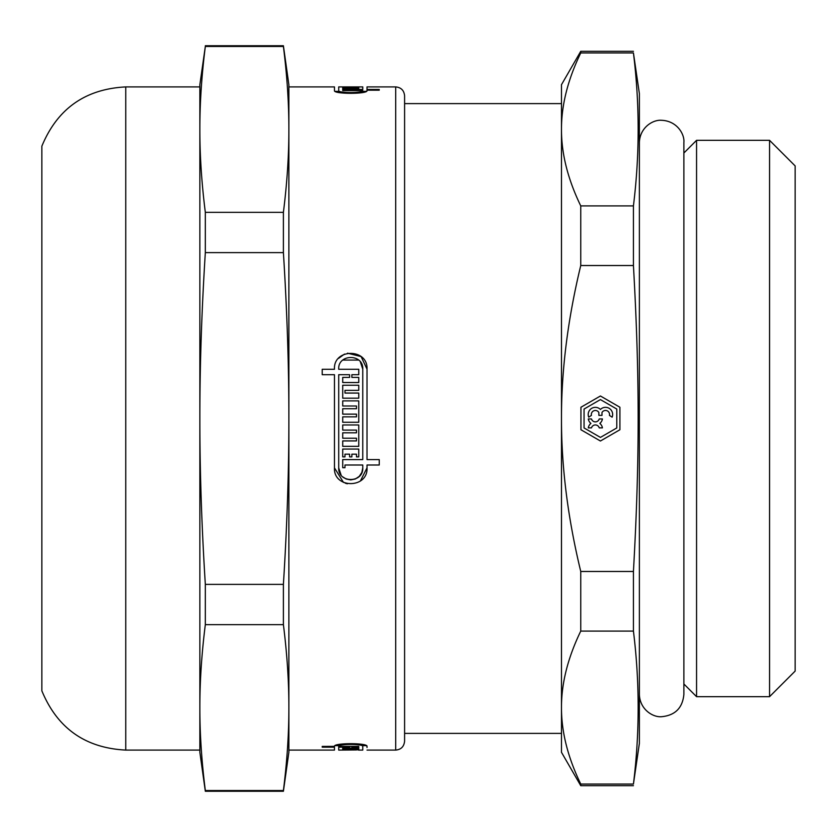 <?xml version="1.0" encoding="UTF-8"?>
<svg xmlns="http://www.w3.org/2000/svg" width="837" height="837" viewBox="0 0 837 837"><rect width="100%" height="100%" fill="white"/><g stroke="black" fill="none" stroke-linecap="round" stroke-linejoin="round"><path stroke-width="1.26" d="M338.504 358.403L344.52 354.082M347.522 353.172L361.103 356.583L367.014 369.127L367.014 459.586L379.245 459.586L379.245 465.006L367.014 465.006L367.014 467.873L360.433 480.94M347.334 483.786L345.21 483.179M343.526 482.468L334.465 467.873L334.465 374.704L322.224 374.704L322.224 369.284L334.465 369.284C333.147 348.244 368.102 348.046 367.014 369.127M342.804 476.923L346.141 478.994L350.734 479.904L355.348 478.984L359.24 476.379L361.846 472.476L362.766 467.873L362.766 465.006L344.98 465.006L344.98 467.716L342.72 467.716L342.72 459.586L362.766 459.586L362.766 369.127L360.37 361.919M358.644 360.067L342.835 360.056M362.766 369.127C363.572 353.517 337.677 353.716 338.713 369.284L358.759 369.284L358.759 374.704L351.864 374.704L351.864 377.414L358.759 377.414L358.759 382.53L342.72 382.53L342.72 377.414L349.604 377.414L349.604 374.704L338.713 374.704L338.713 467.873L341.088 475.05M358.759 750.067L356.489 749.617M358.759 747.179L358.759 746.416L358.759 747.179L351.864 747.179L358.759 747.535L358.759 748.132L342.72 748.132L342.72 747.535L349.604 747.179L338.713 747.179L338.713 750.088L356.489 749.942M358.759 749.46L342.72 749.46L342.72 748.414L358.759 748.414M351.864 747.179L351.864 746.416M358.759 748.132L358.759 747.535M349.604 747.179L349.604 746.416M338.713 747.179L338.713 744.553L338.713 746.416L358.759 746.416M362.766 91.369L366.292 91.369L367.014 90.616C368.113 94.215 333.367 94.215 334.465 90.616L334.465 86.912L288.87 86.912L288.87 418.5C288.901 470.697 287.07 525.992 283.398 584.383L205.327 584.383C201.644 525.992 199.823 470.697 199.855 418.5C199.823 366.303 201.644 311.008 205.327 252.617L283.398 252.617C287.07 311.008 288.901 366.303 288.87 418.5L288.87 707.589C288.901 733.683 287.07 761.335 283.398 790.526L205.327 790.526C201.644 761.335 199.823 733.683 199.855 707.589C199.823 681.485 201.644 653.843 205.327 624.643L283.398 624.643C287.07 653.843 288.901 681.485 288.87 707.589L288.87 750.088L334.465 750.088L334.465 747.179L322.224 747.179L322.224 746.416L334.465 746.363M334.465 747.179L334.465 746.384C333.147 742.806 368.102 742.754 367.014 746.384L367.014 747.535M358.759 89.14L342.72 89.14L342.72 88.324L358.759 88.324L358.759 89.14L358.759 88.324M342.72 87.121L358.759 86.975L358.759 88.084L342.72 88.084L356.489 87.676L342.72 87.498L356.489 87.121L342.72 87.121M358.759 86.912L338.713 86.912L338.713 90.584C337.897 93.189 363.572 93.189 362.766 90.616L342.72 90.584L342.72 89.465L362.766 89.465L362.766 86.912L358.759 86.912M356.489 86.933L342.72 86.922M338.713 90.637L338.713 92.447M379.245 90.187L367.014 90.187L367.014 89.465L379.245 89.465L379.245 90.187L379.245 89.465M395.692 86.912L395.692 750.088C401.049 749.607 404.009 746.635 404.595 741.184L404.595 95.816C404.062 90.406 401.101 87.446 395.692 86.912L367.014 86.912L367.014 89.465M342.72 456.876L342.72 449.05L358.759 449.05L358.759 456.876L356.489 456.876L356.489 454.167L351.864 454.167L351.864 456.876L349.604 456.876L349.604 454.167L344.98 454.167L344.98 456.876L342.72 456.876M342.72 430.092L342.72 424.976L358.759 424.976L358.759 446.341L342.72 446.341L342.72 440.921L356.489 440.921L356.489 438.211L342.72 438.211L342.72 432.802L356.489 432.802L356.489 430.092L342.72 430.092M342.72 406.008L342.72 400.892L358.759 400.892L358.759 422.267L342.72 422.267L342.72 416.847L356.489 416.847L356.489 414.137L342.72 414.137L342.72 408.718L356.489 408.718L356.489 406.008L342.72 406.008M342.72 398.182L342.72 385.24L358.759 385.24L358.759 390.356L344.98 390.356L344.98 393.066L358.759 393.066L358.759 398.182L342.72 398.182M356.489 749.847L342.72 749.617L358.759 749.617M358.759 748.885L344.98 748.414M344.98 748.885L358.759 749.105M338.713 750.088L338.713 746.384C337.688 743.831 363.572 743.79 362.766 746.384L362.766 750.088L358.759 750.088M367.014 746.363L366.292 745.631L362.766 745.631M367.014 467.873C368.113 488.839 333.367 488.839 334.465 467.873M362.766 92.447L362.766 90.616M342.72 90.584L342.72 89.465M338.713 467.873C337.897 483.367 363.572 483.367 362.766 467.873M205.327 46.474L199.855 84.694L199.855 129.411C199.823 103.317 201.644 75.665 205.327 46.474L283.398 46.474C287.07 75.665 288.901 103.317 288.87 129.411C288.901 155.515 287.07 183.157 283.398 212.357L205.327 212.357C201.644 183.157 199.823 155.515 199.855 129.411L199.855 86.912L125.749 86.912C85.29 88.984 57.324 108.747 41.85 146.182L41.85 690.818C57.324 728.263 85.29 748.016 125.749 750.088L199.855 750.088L199.855 707.589L199.855 752.306L205.327 791.258L283.398 791.258L283.398 790.526M288.87 707.589L288.87 752.306L283.398 791.258M205.327 45.742L283.398 45.742L288.87 84.694L288.87 129.411M283.398 45.742L283.398 46.474M283.398 584.383L283.398 624.643M283.398 212.357L283.398 252.617M199.855 129.411L199.855 707.589M205.327 584.383L205.327 624.643M205.327 790.526L205.327 791.258M205.327 212.357L205.327 252.617M602.42 418.95A7.146 7.146 0 0 1 599.815 423.407A7.146 7.146 0 0 1 602.42 427.864L599.229 427.864A4.028 4.028 0 0 0 591.487 427.864L588.296 427.864A7.146 7.146 0 0 1 590.901 423.407A7.146 7.146 0 0 1 588.296 418.95L591.487 418.95A4.028 4.028 0 0 0 599.229 418.95L602.42 418.95M598.863 415.382L598.863 412.526A4.028 4.028 0 0 0 591.424 415.382L588.725 417.171A7.146 7.146 0 0 1 600.422 409.46A7.146 7.146 0 0 1 612.129 417.171L609.43 415.382A4.028 4.028 0 0 0 601.981 412.526L601.981 415.382L598.863 415.382M600.422 437.406L616.796 427.948L616.796 409.052L600.422 399.594L584.059 409.052L584.059 427.948L600.422 437.406M619.914 429.747L600.422 441.005L580.941 429.747L580.941 407.253L600.422 395.995L619.914 407.253L619.914 429.747M580.752 571.472C567.821 518.019 561.397 467.025 561.481 418.5C561.397 369.975 567.821 318.981 580.752 265.528L633.431 265.528C639.73 377.382 639.73 459.618 633.431 571.472L580.752 571.472L580.752 631.098L633.431 631.098C639.73 682.092 639.73 733.086 633.431 784.07L580.752 784.07C567.821 757.349 561.397 731.852 561.481 707.589L561.481 733.39L404.595 733.39M404.595 103.61L561.481 103.61L561.481 129.411C561.397 105.148 567.821 79.651 580.752 52.93L633.431 52.93C639.73 103.914 639.73 154.908 633.431 205.902L580.752 205.902C567.821 179.17 561.397 153.673 561.481 129.411L561.481 707.589C561.397 683.327 567.821 657.83 580.752 631.098M633.431 784.07L639.374 743.413L639.374 93.587L633.431 52.93M633.431 205.902L633.431 265.528M633.431 571.472L633.431 631.098M580.752 205.902L580.752 265.528M580.752 52.93L580.752 51.308L561.481 84.694L561.481 129.411M580.752 784.07L580.752 785.692L633.431 785.692M561.481 707.589L561.481 752.306L580.752 785.692M696.562 140.323L696.562 696.677L769.559 696.677L769.559 140.323L696.562 140.323L683.881 153.014M769.559 140.323L795.15 165.914L795.15 671.086L769.559 696.677M125.749 86.912L125.749 750.088M335.177 91.369L338.713 91.369L338.703 90.616M335.177 745.631L338.713 745.631M367.014 750.088L395.692 750.088M580.752 51.308L633.431 51.308M683.881 683.986L696.562 696.677M639.374 142.562L639.374 142.552C639.855 127.412 653.08 119.45 661.628 120.298C677.363 120.957 684.792 134.642 683.881 142.552L683.881 694.448C682.563 707.966 675.145 715.384 661.628 716.702C653.08 717.55 639.855 709.588 639.374 694.448L639.374 694.448"/></g></svg>
